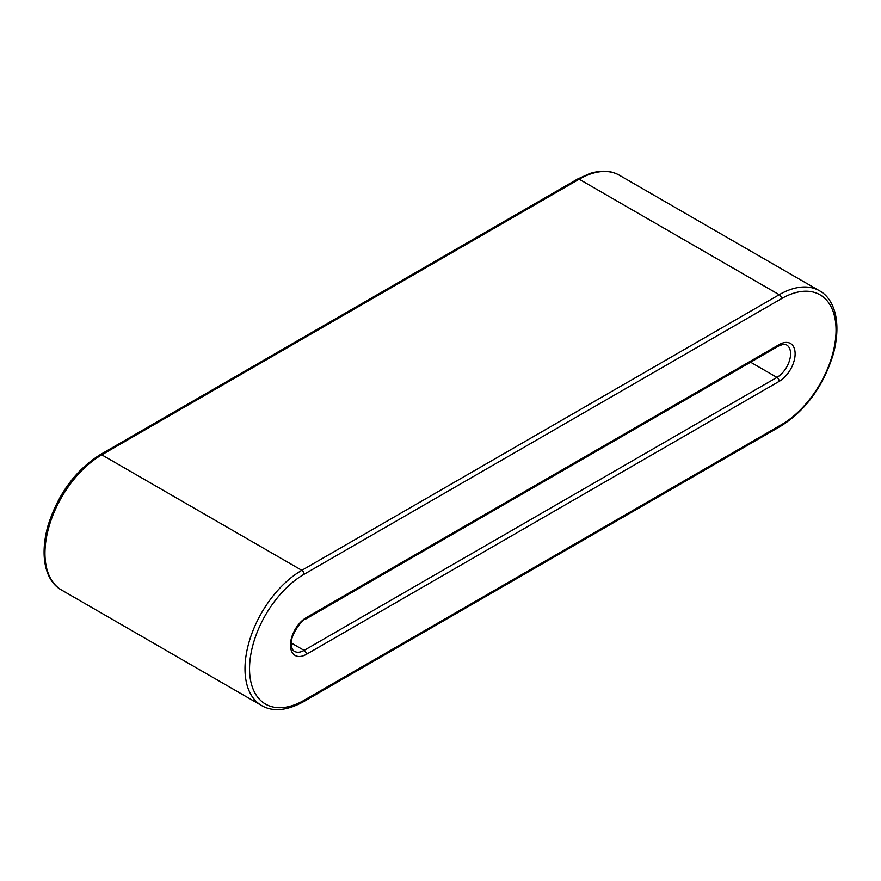 <?xml version="1.0" encoding="UTF-8"?>
<svg xmlns="http://www.w3.org/2000/svg" width="881" height="881" viewBox="0 0 881 881"><rect width="100%" height="100%" fill="white"/><g stroke="black" fill="none" stroke-linecap="round" stroke-linejoin="round"><path stroke-width="1.32" d="M781.491 424.653L304.11 700.263A3.216 1.861 60 0 1 303.438 701.739C286.843 710.769 272.912 712.035 261.646 705.56A80.369 46.407 -60 0 1 249.323 641.159A80.369 46.407 -60 0 1 301.831 570.326A3.216 1.861 60 0 1 304.11 574.269L781.491 298.659A77.154 44.546 -60 0 1 836.047 330.155A77.154 44.546 -60 0 1 781.491 424.653A3.216 1.861 60 0 1 780.819 426.118C805.741 410.403 823.228 386.451 833.272 354.272C842.335 320.199 833.261 298.086 819.396 290.741L619.354 175.242A80.369 46.407 -60 0 0 579.169 179.217L779.211 294.717A3.216 1.861 60 0 1 781.491 298.659M304.11 700.263A77.154 44.546 -60 0 1 249.543 668.767A77.154 44.546 -60 0 1 304.11 574.269M100.181 454.673C75.259 470.399 57.772 494.351 47.728 526.53C38.665 560.602 47.739 582.715 61.604 590.061A80.369 46.407 -60 0 1 49.281 525.66A80.369 46.407 -60 0 1 101.789 454.838A3.216 1.861 -120 0 0 100.181 454.673L577.562 179.063A3.216 1.861 60 0 1 579.169 179.217L101.789 454.838L301.831 570.326L779.211 294.717A80.369 46.407 -60 0 1 819.396 290.741M779.211 344.592A22.499 12.995 -60 0 1 795.125 353.777A22.499 12.995 -60 0 1 779.211 381.341L306.379 654.33A22.499 12.995 -60 0 1 290.466 645.145A22.499 12.995 -60 0 1 306.379 617.581L779.211 344.592A3.216 1.861 60 0 1 778.551 346.068C783.319 344.086 785.995 343.711 786.59 344.945A19.294 11.134 -60 0 1 789.541 360.406A19.294 11.134 -60 0 1 776.943 377.398L304.11 650.387A3.216 1.861 60 0 1 306.379 654.33M750.601 362.201L776.943 377.398A3.216 1.861 -120 0 1 779.211 381.341M291.424 643.064L304.11 650.387A19.294 11.134 -60 0 1 294.463 651.345C292.69 650.508 291.688 648.35 291.435 644.892C289.353 635.873 302.899 618.506 305.718 619.057A3.216 1.861 -120 0 0 306.379 617.581M303.438 701.739L780.819 426.118M305.718 619.057L778.551 346.068M261.646 705.56L61.604 590.061M577.562 179.063L589.929 173.48C601.47 169.956 611.282 170.54 619.354 175.242"/></g></svg>
